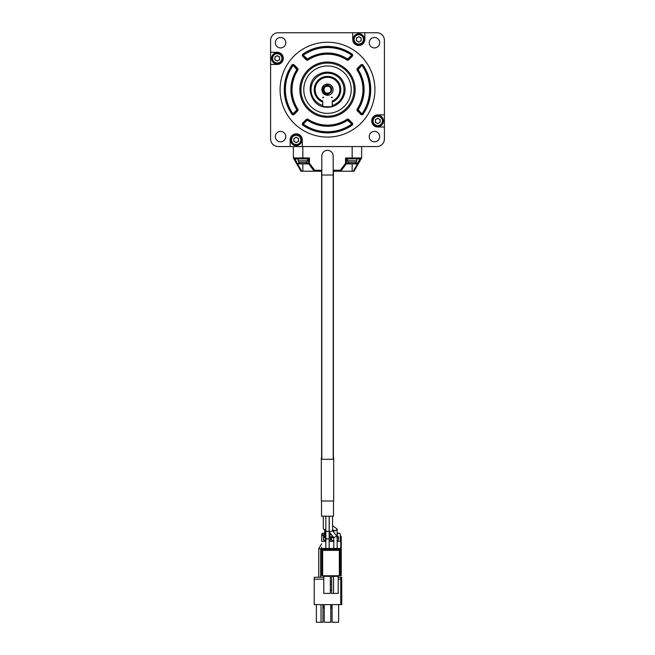 <?xml version="1.0" encoding="UTF-8"?>
<svg xmlns="http://www.w3.org/2000/svg" width="655" height="655" viewBox="0 0 655 655"><rect width="100%" height="100%" fill="white"/><g stroke="black" fill="none" stroke-linecap="round" stroke-linejoin="round"><path stroke-width="0.98" d="M333.19 459.286L333.19 156.046A5.69 5.69 0 0 0 327.5 150.355A5.69 5.69 0 0 0 321.81 156.046L321.81 459.286M309.479 157.945L308.62 158.887L293.898 158.887L293.358 157.945L309.479 157.945L309.479 163.316L308.718 163.881A0.95 0.95 0 0 1 308.53 163.316L308.53 158.887M350.564 163.881L346.282 163.881L345.521 163.316L345.521 157.945L361.642 157.945L354.052 171.217L358.301 163.783L357.483 163.316L360.013 158.887M302.274 146.556L376.822 146.556A7.59 7.59 0 0 0 384.403 138.975L384.403 40.34A7.59 7.59 0 0 0 376.822 32.75L278.178 32.75A7.59 7.59 0 0 0 270.597 40.34L270.597 138.975A7.59 7.59 0 0 0 278.178 146.556L302.274 146.556L302.274 139.924A6.067 6.067 0 0 0 296.199 133.849A6.067 6.067 0 0 0 290.132 139.924L290.132 146.556M361.642 146.556L361.642 157.945M293.366 157.961L293.358 146.556M301.251 163.881L297.517 163.881L301.709 171.217L300.948 171.217L293.898 158.887M361.101 158.887L346.38 158.887L345.521 157.945M346.47 158.887L346.47 163.316L348.575 163.316M354.052 171.217L353.291 171.217L357.483 163.881A0.95 0.516 29.7 0 0 358.301 163.783M333.19 170.267L340.305 170.267L345.521 163.316L346.47 163.316A0.95 0.95 0 0 1 346.282 163.881L340.78 171.217L353.291 171.217M340.305 170.267L340.78 171.217L333.19 171.217M321.81 171.217L314.22 171.217L308.718 163.881L304.436 163.881M301.709 171.217L314.22 171.217L314.695 170.267L321.81 170.267M294.987 158.887L297.517 163.881A0.95 0.516 150.3 0 1 296.699 163.783L299.261 163.316M298.099 158.887L298.099 160.786L307.58 160.786L307.58 158.887M302.274 163.906L300.375 163.725M302.274 163.725L303.412 163.906M304.264 163.906L305.304 163.742A11.381 11.381 0 0 0 305.869 163.603L306.982 162.268L307.113 160.786M305.869 163.603L299.81 163.603A11.381 11.381 0 0 0 300.375 163.742M298.574 160.786L298.705 162.268L306.982 162.268M347.42 158.887L347.42 160.786L356.901 160.786L356.901 158.887M351.588 163.906L349.696 163.725M352.726 163.725L351.588 163.725M353.585 163.906L354.625 163.742A11.381 11.381 0 0 0 355.19 163.603L356.295 162.268L356.426 160.786M355.19 163.603L349.131 163.603A11.381 11.381 0 0 0 349.696 163.742M347.887 160.786L348.018 162.268L356.295 162.268M333.379 171.217L333.379 457.796M321.621 457.796L321.621 171.217M316.373 604.606L316.373 622.25L322.923 622.25L322.923 604.606M332.077 604.606L332.077 622.25L338.627 622.25L338.627 604.606M324.225 604.606L324.225 622.25L330.775 622.25L330.775 604.606M321.024 622.25L321.024 604.606M330.775 609.011L332.077 605.335M322.923 605.335L324.225 609.011M323.799 579.192L314.22 579.192L314.22 604.606L340.78 604.606L340.78 579.192L338.201 579.192M340.78 604.606L341.73 604.606L341.73 577.292L340.78 577.292L340.78 579.192M340.78 577.292L338.201 577.292M323.799 577.292L314.22 577.292L314.22 579.192M321.703 543.822L318.723 548.571L320.573 549.111L321.703 547.31L320.598 549.078L320.573 577.292M324.675 530.067L324.675 533.743M330.325 533.301L330.325 534.963M333.19 457.796L333.665 457.796L333.665 459.286L321.335 459.286L321.335 457.796L321.81 457.796M326.616 85.772A3.987 3.987 0 0 1 327.59 85.674M324.184 87.442A3.987 3.987 0 0 1 325.379 86.28L324.102 87.573L326.354 85.838L328.704 85.854L326.698 85.756M323.66 88.589L323.627 90.578M325.789 93.247L323.848 91.25L324.97 92.732M326.894 93.591L328.777 93.428M329.653 93.002L330.849 91.815M331.217 91.094L331.463 89.26M330.693 87.271L329.26 86.083M328.491 85.797L326.632 85.764M325.854 86.026L323.635 88.695L323.881 91.332L325.723 93.223L328.351 93.55L330.595 92.159L331.487 89.669L330.619 87.172L328.744 85.87A3.987 3.987 0 0 0 324.692 86.837L323.472 89.178L323.505 90.537L324.872 92.879L327.435 93.886L328.835 93.706L331.119 92.036L331.889 89.276L331.553 87.844L330.759 86.591L328.163 85.158L326.632 85.158L323.979 86.616L323.152 87.926L322.841 90.546A4.741 4.741 0 0 0 328.311 94.328L325.306 93.706L324.135 92.691L323.12 89.858L323.373 88.4L325.183 86.182L328.744 85.87M323.947 87.86L323.66 90.726M324.094 91.716L325.199 92.912M326.133 93.395L328.122 93.591M330.922 91.684L331.397 88.851M331.094 87.942L329.809 86.411L330.955 87.672M329.129 86.018L326.206 85.887L327.893 85.69M323.521 89.792L323.775 88.237L323.783 91.078M323.734 88.359L323.545 90.095M323.791 91.111L325.895 93.297M326.657 93.55L328.523 93.501M330.742 91.962L329.309 93.207L330.709 92.011M331.242 88.286L331.471 90.005L331.143 88.048M330.832 87.467L329.449 86.182M328.728 85.862L326.755 85.739M325.813 86.051L328.949 85.944L326.231 85.879L324.102 87.573L325.347 86.304M324.029 87.704L323.709 90.889M323.971 91.504L325.314 92.985M326.034 93.362L328.671 93.46L326.927 93.599M331.365 90.619L331.389 88.802M331.193 88.163L329.375 86.141L326.477 85.805L328.458 85.789M330.014 86.566L331.479 89.514L330.693 92.036L329.719 92.961L327.164 93.624L324.25 91.962L325.674 93.198M323.717 90.906L323.799 88.188L323.93 91.43M323.701 90.857L325.429 93.059M328.45 93.526L328.016 93.608M331.053 91.454L331.356 88.671M329.563 86.247L330.816 87.442L329.309 86.108M328.409 93.534L326.804 93.575M323.857 91.258L325.093 92.83M329.522 93.084L330.816 91.864L329.334 93.19M331.225 91.061L331.438 89.08M330.652 87.221L329.187 86.051M325.658 86.124L324.102 87.573L326.804 85.731L328.925 85.936M329.67 86.313L331.012 87.778M331.283 88.409L331.414 90.382M328.294 93.559L326.411 93.485M323.865 91.274L323.717 88.4L323.586 90.382M323.767 91.037L325.953 93.321L328.843 93.403M326.689 93.55L328.589 93.485M331.135 91.291L331.471 89.317M324.045 87.672L323.644 90.652M323.988 91.528L325.117 92.846M329.776 92.92L330.898 91.741M331.324 90.775L331.455 89.154M331.184 88.138L329.064 85.993M328.163 85.731L326.427 85.821M324.274 91.995L325.822 93.272M329.088 93.305L330.66 92.077M331.438 90.243L331.225 88.253M330.939 87.647L329.531 86.231M323.709 88.417L323.693 90.816L326.075 93.378M326.722 93.559L328.72 93.444M331.143 91.258L331.463 89.293M331.021 91.512L331.348 88.613L328.908 85.928L326.272 85.87L324.102 87.573L326.288 85.862M329.129 93.288L330.628 92.126M330.971 87.704L329.858 86.444M324.692 86.837C331.708 81.089 334.148 96.498 325.699 93.207C322.669 90.496 322.866 88.048 326.296 85.854C330.357 85.666 331.938 87.557 331.021 91.52C328.253 94.508 325.805 94.263 323.685 90.783C323.57 86.722 325.486 85.183 329.432 86.173C332.363 88.998 332.069 91.438 328.556 93.493C324.487 93.526 322.989 91.585 324.053 87.655C326.935 84.782 329.375 85.117 331.356 88.671C331.315 92.74 329.342 94.205 325.437 93.059C322.612 90.128 322.997 87.696 326.591 85.78C330.66 85.903 332.085 87.901 330.865 91.782C327.877 94.549 325.453 94.115 323.603 90.488C323.807 86.427 325.838 85.035 329.694 86.329C332.396 89.375 331.921 91.782 328.261 93.567C324.2 93.288 322.849 91.233 324.217 87.393C327.312 84.749 329.711 85.273 331.422 88.965C331.07 93.026 328.99 94.328 325.183 92.895C317.888 85.592 335.425 82.874 330.693 92.036C323.251 99.183 320.868 81.597 329.94 86.509C336.948 94.083 319.321 96.129 324.405 87.156C332.11 80.295 333.821 97.963 324.937 92.707C318.232 84.863 335.925 83.496 330.497 92.273C322.538 98.831 321.507 81.114 330.177 86.706C336.416 93.927 320.156 96.277 324.102 87.573M323.234 97.243L322.759 97.718A0.475 0.475 0 0 1 323.234 97.243L323.709 97.243M332.241 97.718L331.766 97.243A0.475 0.475 0 0 1 332.241 97.718L331.766 97.718M331.291 106.724L323.709 106.724L322.759 105.774L322.759 101.034A12.33 12.33 0 0 1 317.724 82.145A12.33 12.33 0 0 1 337.276 82.145A12.33 12.33 0 0 1 332.241 101.034L332.241 105.774L331.291 106.724M327.5 84.028A5.625 5.625 0 0 1 332.372 92.47A5.625 5.625 0 0 1 322.628 92.47A5.625 5.625 0 0 1 327.5 84.028M331.766 97.243L331.291 97.243M322.759 102.057A13.28 13.28 0 0 1 316.889 81.67A13.28 13.28 0 0 1 338.111 81.67A13.28 13.28 0 0 1 332.241 102.057M332.241 105.463A16.506 16.506 0 0 0 327.5 73.155A16.506 16.506 0 0 0 322.759 105.463M295.02 137.869A2.374 2.374 0 0 0 295.02 141.971A2.374 2.374 0 0 0 298.574 139.924A2.374 2.374 0 0 0 295.02 137.869M276.05 56.305A2.374 2.374 0 0 0 276.05 60.407A2.374 2.374 0 0 0 279.603 58.361A2.374 2.374 0 0 0 276.05 56.305M357.614 37.335A2.374 2.374 0 0 0 357.614 41.445A2.374 2.374 0 0 0 361.167 39.39A2.374 2.374 0 0 0 357.614 37.335M376.584 118.899A2.374 2.374 0 0 0 376.584 123.009A2.374 2.374 0 0 0 380.137 120.954A2.374 2.374 0 0 0 376.584 118.899M298.574 138.549L298.574 141.292L296.199 142.659L293.833 141.292L293.833 138.549L296.199 137.182L298.574 138.549M279.603 56.985L279.603 59.728L277.237 61.095L274.863 59.728L274.863 56.985L277.237 55.618L279.603 56.985M361.167 38.023L361.167 40.757L358.801 42.125L356.426 40.757L356.426 38.023L358.801 36.647L361.167 38.023M380.137 119.587L380.137 122.321L377.763 123.689L375.397 122.321L375.397 119.587L377.763 118.211L380.137 119.587M351.211 89.653A23.711 23.711 0 0 0 315.644 69.119A23.711 23.711 0 0 0 315.644 110.187A23.711 23.711 0 0 0 351.211 89.653M300.85 139.924A4.651 4.651 0 0 1 296.199 144.567A4.651 4.651 0 0 1 291.557 139.924A4.651 4.651 0 0 1 296.199 135.274A4.651 4.651 0 0 1 300.85 139.924M281.879 58.361A4.651 4.651 0 0 1 277.237 63.003A4.651 4.651 0 0 1 272.586 58.361A4.651 4.651 0 0 1 277.237 53.71A4.651 4.651 0 0 1 281.879 58.361M363.443 39.39A4.651 4.651 0 0 1 358.801 44.032A4.651 4.651 0 0 1 354.15 39.39A4.651 4.651 0 0 1 358.801 34.74A4.651 4.651 0 0 1 363.443 39.39M382.414 120.954A4.651 4.651 0 0 1 377.763 125.596A4.651 4.651 0 0 1 373.121 120.954A4.651 4.651 0 0 1 377.763 116.303A4.651 4.651 0 0 1 382.414 120.954M327.5 63.101A26.552 26.552 0 0 1 350.499 102.933A26.552 26.552 0 0 1 304.501 102.933A26.552 26.552 0 0 1 327.5 63.101M301.415 139.924A5.215 5.215 0 0 1 296.199 145.14A5.215 5.215 0 0 1 290.984 139.924A5.215 5.215 0 0 1 296.199 134.701A5.215 5.215 0 0 1 301.415 139.924M282.452 58.361A5.215 5.215 0 0 1 277.237 63.576A5.215 5.215 0 0 1 272.022 58.361A5.215 5.215 0 0 1 277.237 53.137A5.215 5.215 0 0 1 282.452 58.361M364.016 39.39A5.215 5.215 0 0 1 358.801 44.605A5.215 5.215 0 0 1 353.585 39.39A5.215 5.215 0 0 1 358.801 34.175A5.215 5.215 0 0 1 364.016 39.39M382.978 120.954A5.215 5.215 0 0 1 377.763 126.169A5.215 5.215 0 0 1 372.548 120.954A5.215 5.215 0 0 1 377.763 115.739A5.215 5.215 0 0 1 382.978 120.954M306.998 120.348L306.597 119.947L303.175 123.369A0.95 0.95 0 0 0 303.314 124.818A42.681 42.681 0 0 0 351.686 124.818A0.95 0.95 0 0 0 351.825 123.369L348.403 119.947A0.95 0.95 0 0 0 347.215 119.824A36.041 36.041 0 0 1 307.784 119.824A0.95 0.95 0 0 0 306.597 119.947L306.196 119.546A1.515 1.515 0 0 1 308.096 119.349L303.584 123.77L303.633 124.352A42.108 42.108 0 0 0 351.367 124.352L351.416 123.77L347.527 120.299A36.606 36.606 0 0 1 307.473 120.299M361.609 65.737L361.208 65.336L357.794 68.75A0.95 0.95 0 0 0 357.671 69.938A36.041 36.041 0 0 1 357.671 109.369A0.95 0.95 0 0 0 357.794 110.556L361.208 113.978A0.95 0.95 0 0 0 362.665 113.847A42.681 42.681 0 0 0 362.665 65.467A0.95 0.95 0 0 0 361.208 65.336L360.807 64.935A1.515 1.515 0 0 1 363.132 65.148L361.609 65.737L358.146 69.627A36.606 36.606 0 0 1 358.146 109.68L361.609 113.577L362.19 113.52A42.108 42.108 0 0 0 362.19 65.787M351.416 55.544L351.825 55.945A0.95 0.95 0 0 0 351.686 54.496A42.681 42.681 0 0 0 303.314 54.496A0.95 0.95 0 0 0 303.175 55.945L306.597 59.359A0.95 0.95 0 0 0 307.784 59.482A36.041 36.041 0 0 1 347.215 59.482A0.95 0.95 0 0 0 348.403 59.359L351.825 55.945A0.95 0.95 0 0 0 351.686 54.496A42.681 42.681 0 0 0 303.314 54.496A0.95 0.95 0 0 0 303.175 55.945L303.584 55.544L307.473 59.007A36.606 36.606 0 0 1 347.527 59.007L351.416 55.544L351.367 54.963A42.108 42.108 0 0 0 303.633 54.963L303.584 55.544M293.391 65.737L293.792 65.336A0.95 0.95 0 0 0 292.335 65.467A42.681 42.681 0 0 0 292.335 113.847A0.95 0.95 0 0 0 293.792 113.978L297.206 110.556A0.95 0.95 0 0 0 297.329 109.369A36.041 36.041 0 0 1 297.329 69.938A0.95 0.95 0 0 0 297.206 68.75L293.792 65.336A0.95 0.95 0 0 0 292.335 65.467A42.681 42.681 0 0 0 292.335 113.847A0.95 0.95 0 0 0 293.792 113.978L293.391 113.577L296.854 109.68A36.606 36.606 0 0 1 296.854 69.627L293.391 65.737L292.81 65.787A42.108 42.108 0 0 0 292.81 113.52L293.391 113.577M299.851 89.653A27.649 27.649 0 0 1 341.329 65.705A27.649 27.649 0 0 1 341.329 113.602A27.649 27.649 0 0 1 299.851 89.653M290.509 139.924A5.69 5.69 0 0 0 296.199 145.615A5.69 5.69 0 0 0 301.889 139.924A5.69 5.69 0 0 0 296.199 134.234A5.69 5.69 0 0 0 290.509 139.924M271.547 58.361A5.69 5.69 0 0 0 277.237 64.051A5.69 5.69 0 0 0 282.927 58.361A5.69 5.69 0 0 0 277.237 52.67A5.69 5.69 0 0 0 271.547 58.361M353.11 39.39A5.69 5.69 0 0 0 358.801 45.08A5.69 5.69 0 0 0 364.491 39.39A5.69 5.69 0 0 0 358.801 33.7A5.69 5.69 0 0 0 353.11 39.39M372.073 120.954A5.69 5.69 0 0 0 377.763 126.644A5.69 5.69 0 0 0 383.453 120.954A5.69 5.69 0 0 0 377.763 115.264A5.69 5.69 0 0 0 372.073 120.954M280.078 89.653A47.422 47.422 0 0 0 327.5 137.075A47.422 47.422 0 0 0 374.922 89.653A47.422 47.422 0 0 0 327.5 42.231A47.422 47.422 0 0 0 280.078 89.653M270.597 64.427L277.237 64.427A6.067 6.067 0 0 0 283.304 58.361A6.067 6.067 0 0 0 277.237 52.285L270.597 52.285M352.726 32.75L352.726 39.39A6.067 6.067 0 0 0 358.801 45.457A6.067 6.067 0 0 0 364.868 39.39L364.868 32.75M384.403 114.879L377.763 114.879A6.067 6.067 0 0 0 371.696 120.954A6.067 6.067 0 0 0 377.763 127.021L384.403 127.021M275.337 136.6A5.215 5.215 0 0 0 283.165 141.12A5.215 5.215 0 0 0 283.165 132.081A5.215 5.215 0 0 0 275.337 136.6M280.553 37.491A5.215 5.215 0 0 0 276.042 45.318A5.215 5.215 0 0 0 285.072 45.318A5.215 5.215 0 0 0 280.553 37.491M374.447 141.816A5.215 5.215 0 0 0 378.958 133.988A5.215 5.215 0 0 0 369.928 133.988A5.215 5.215 0 0 0 374.447 141.816M379.663 42.714A5.215 5.215 0 0 0 371.835 38.195A5.215 5.215 0 0 0 371.835 47.225A5.215 5.215 0 0 0 379.663 42.714M331.651 584.203L330.341 584.203M331.651 581.353L330.341 581.353M330.341 589.983L331.651 589.983M338.201 576.326L333.551 576.326L333.551 593.397L338.201 593.397L338.201 576.326L338.766 575.761M333.551 593.397L331.651 593.397L331.651 576.326L331.086 575.761M330.341 576.326L323.799 576.326L323.799 593.397L330.341 593.397L330.341 576.326L330.914 575.761M340.019 550.061A0.95 0.95 0 0 1 339.347 550.339L322.653 550.339A0.95 0.95 0 0 1 321.703 549.389L339.347 549.389L339.347 550.339L340.297 549.389A0.95 0.95 0 0 1 340.019 550.061M340.297 535.757L341.239 536.486L341.239 548.448L322.653 548.448L322.653 550.339L321.703 549.389L321.703 575.761L322.653 575.761L322.653 550.339M331.651 576.326L333.551 576.326L333.313 575.761M323.799 576.326L323.234 575.761M339.347 548.448L339.347 549.389L340.297 549.389L340.297 575.761L322.653 575.761M321.703 549.43L321.703 548.448L322.653 548.448M340.297 575.761L341.239 575.761L341.239 548.448M340.297 548.448L340.297 549.389M322.276 548.448L321.703 548.448M335.466 536.797L337.128 536.47L332.576 530.771L329.252 531.958L333.804 537.657L335.466 536.797M327.5 538.991C325.519 538.942 325.519 538.893 327.5 538.852C329.481 538.893 329.481 538.942 327.5 538.991M327.5 531.287C325.519 531.336 325.519 531.385 327.5 531.434C329.481 531.385 329.481 531.336 327.5 531.287M321.335 459.286L321.335 501.018L333.665 501.018L333.665 459.286M321.523 501.018L321.523 516.189L333.477 516.189L333.477 501.018M333.804 530.182L335.466 530.894L337.128 529.06L332.584 525.695M337.137 539.794L337.137 529.199M323.316 516.189L323.316 528.454L323.873 529.518L325.83 529.461M325.404 530.575L325.404 539.867A1.67 1.073 180 0 0 325.83 540.588M323.889 535.569L322.776 535.7M323.889 534.816L322.776 535.569M323.652 535.061L322.858 534.505M322.465 535.569L323.57 534.922M323.889 535.7L322.465 535.7M324.168 533.26L324.168 533.743L324.168 533.26L322.276 533.26L322.276 533.743A0.95 0.606 0 0 0 321.703 534.308L321.703 541.358L325.83 541.358M324.741 533.743L324.741 534.963L324.741 533.743L324.168 533.743M337.26 534.963L337.26 533.743L337.137 534.963M331.651 534.963L329.17 534.963M325.404 534.963L324.741 534.963M337.824 533.743L337.824 533.26L337.26 533.743M337.824 533.26L339.724 533.26L339.724 533.743L339.724 533.26M340.297 536.183L340.297 534.308A0.95 0.606 0 0 0 339.724 533.743M341.239 536.486L340.297 536.797L340.297 541.358L337.137 541.358M333.796 541.358L329.17 541.358M329.17 536.158L330.578 536.773L330.578 540.064L330.578 538.222L329.17 537.616M330.578 540.064L329.17 540.67M325.83 540.67L323.562 540.064L323.562 536.773L324.512 536.158L324.512 537.616L323.562 538.222L323.562 540.064M324.512 536.158L325.404 536.158M325.404 537.616L324.512 537.616M329.637 537.616L329.637 536.158M333.796 540.67L331.414 540.064L331.414 536.773L332.609 536.158M337.137 536.158L338.438 536.773L338.438 540.064L337.137 540.67M338.438 540.064L338.438 538.222L337.137 537.616M332.363 536.158L332.363 537.616L331.414 538.222L331.414 540.064M333.772 537.616L332.363 537.616M337.489 537.616L337.489 536.158M352.161 158.887L352.161 146.556M302.839 146.556L302.839 158.887M306.425 163.316L309.479 163.316L314.695 170.267M355.739 163.316L357.483 163.316L357.483 163.881L353.749 163.881M302.839 171.217L302.839 163.881L302.274 163.881M303.412 163.881L302.839 163.742M352.726 163.881L351.588 163.881M352.161 163.742L352.161 171.217M346.282 163.881A0.95 0.95 0 0 0 346.47 163.316M323.234 97.718L322.759 97.718M308.096 119.349A35.468 35.468 0 0 0 346.904 119.349A1.515 1.515 0 0 1 348.804 119.546L348.403 119.947A0.95 0.95 0 0 0 347.215 119.824L347.527 120.299M303.584 123.77L303.175 123.369A0.95 0.95 0 0 0 303.314 124.818A42.681 42.681 0 0 0 351.686 124.818A0.95 0.95 0 0 0 351.825 123.369L351.416 123.77M303.633 124.352L302.987 125.285A1.515 1.515 0 0 1 302.774 122.96L306.196 119.546M351.367 124.352L352.013 125.285A43.246 43.246 0 0 1 302.987 125.285M363.132 65.148A43.246 43.246 0 0 1 363.132 114.166A1.515 1.515 0 0 1 360.807 114.379L361.208 113.978A0.95 0.95 0 0 0 362.665 113.847L362.19 113.52M358.195 69.152L357.794 68.75A0.95 0.95 0 0 0 357.671 69.938A36.041 36.041 0 0 1 357.671 109.369A0.95 0.95 0 0 0 357.794 110.556L358.195 110.155M358.146 69.627L357.196 70.249A1.515 1.515 0 0 1 357.393 68.349L360.807 64.935M358.146 109.68L357.196 109.057A35.468 35.468 0 0 0 357.196 70.249M307.473 59.007L308.096 59.965A1.515 1.515 0 0 1 306.196 59.761L302.774 56.346A1.515 1.515 0 0 1 302.987 54.021L303.633 54.963M306.998 58.958L306.597 59.359A0.95 0.95 0 0 0 307.784 59.482A36.041 36.041 0 0 1 347.215 59.482A0.95 0.95 0 0 0 348.403 59.359L348.002 58.958M347.527 59.007L346.904 59.965A35.468 35.468 0 0 0 308.096 59.965M302.987 54.021A43.246 43.246 0 0 1 352.013 54.021L351.367 54.963M296.854 109.68L297.804 109.057A1.515 1.515 0 0 1 297.607 110.965L294.193 114.379A1.515 1.515 0 0 1 291.868 114.166L292.81 113.52M296.805 110.155L297.206 110.556A0.95 0.95 0 0 0 297.329 109.369A36.041 36.041 0 0 1 297.329 69.938A0.95 0.95 0 0 0 297.206 68.75L296.805 69.152M296.854 69.627L297.804 70.249A35.468 35.468 0 0 0 297.804 109.057M291.868 114.166A43.246 43.246 0 0 1 291.868 65.148L292.81 65.787M346.904 119.349L347.215 119.824A36.041 36.041 0 0 1 307.784 119.824A0.95 0.95 0 0 0 306.597 119.947M363.132 114.166L362.665 113.847A42.681 42.681 0 0 0 362.665 65.467A0.95 0.95 0 0 0 361.208 65.336M303.175 123.369L302.774 122.96M348.804 119.546L352.226 122.96L351.825 123.369M352.226 122.96A1.515 1.515 0 0 1 352.013 125.285M360.807 114.379L357.393 110.965A1.515 1.515 0 0 1 357.196 109.057M357.393 110.965L357.794 110.556M348.403 59.359L348.804 59.761A1.515 1.515 0 0 1 346.904 59.965M351.825 55.945L352.226 56.346L348.804 59.761M352.013 54.021A1.515 1.515 0 0 1 352.226 56.346M297.607 110.965L297.206 110.556M297.206 68.75L297.607 68.349A1.515 1.515 0 0 1 297.804 70.249M293.792 65.336L294.193 64.935L297.607 68.349M291.868 65.148A1.515 1.515 0 0 1 294.193 64.935M339.347 575.761L339.347 550.339M340.764 575.761L340.764 536.797M333.19 175.016L321.81 175.016M299.81 163.603L298.705 162.268M349.131 163.603L348.018 162.268M318.715 548.587L318.715 577.292M327.5 107.199C309.717 108.206 303.232 81.204 319.534 74.023C329.056 69.217 339.896 74.285 343.13 81.687C349.344 92.658 340.092 107.756 327.5 107.199M337.137 536.519L337.137 548.448M333.796 537.608L333.796 548.448M325.83 516.189L325.83 548.448M329.17 516.189L329.17 548.448M329.244 531.909L329.244 516.189M332.584 530.82L332.584 516.189M332.584 529.707L334.181 530.763M333.796 530.517L333.796 532.302M333.796 537.649L333.796 539.794M323.873 529.518L325.83 530.869"/></g></svg>
